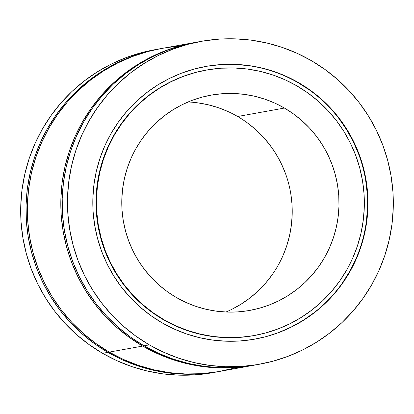 <?xml version="1.0" encoding="UTF-8"?>
<svg xmlns="http://www.w3.org/2000/svg" width="414" height="414" viewBox="0 0 414 414"><rect width="100%" height="100%" fill="white"/><g stroke="black" fill="none" stroke-linecap="round" stroke-linejoin="round"><path stroke-width="0.62" d="M309.775 90.231L298.406 82.872A138.535 137.557 79.8 0 1 365.583 226.577A138.535 137.557 79.8 0 1 254.781 339.149A138.535 137.557 79.8 0 0 365.583 226.572A138.535 137.557 79.8 0 0 298.406 82.872L298.83 82.795A138.535 137.557 -100.2 0 1 365.986 226.603A138.535 137.557 -100.2 0 1 254.998 339.113A138.535 137.557 -100.2 0 1 161.952 322.765L150.582 315.401L139.984 306.96L130.25 297.511L121.483 287.15L113.767 275.978L107.174 264.101L101.766 251.634L97.595 238.697L94.708 225.413L93.124 211.911L92.86 198.316L93.926 184.773L96.302 171.396L99.971 158.324L104.897 145.681L111.03 133.587L118.311 122.161L126.674 111.511L136.035 101.735L146.308 92.938L157.387 85.196L169.166 78.588L181.539 73.174L194.383 69.014L207.574 66.136L220.983 64.574L234.479 64.346L247.939 65.448L261.234 67.875L274.228 71.601L286.798 76.59L298.83 82.795L310.2 90.154L320.798 98.599L330.532 108.044L339.299 118.404L347.015 129.577L353.608 141.453L359.016 153.925L363.187 166.863L366.074 180.147L367.658 193.648L367.922 207.238L366.856 220.786L364.48 234.158L360.811 247.23L355.885 259.873L349.752 271.967L342.471 283.393L334.108 294.049L324.747 303.819L314.474 312.617L303.395 320.358L291.616 326.967L279.243 332.38L266.399 336.546L253.208 339.423L239.799 340.981L226.303 341.214L212.837 340.106L199.548 337.679L186.554 333.953L173.983 328.964L161.952 322.765A138.535 137.557 -100.2 0 1 94.796 178.951A138.535 137.557 -100.2 0 1 205.784 66.447A138.535 137.557 -100.2 0 1 298.83 82.795A138.535 137.557 -100.2 0 1 349.752 271.967A138.535 137.557 -100.2 0 1 161.952 322.765A138.535 137.557 -100.2 0 1 111.03 133.587A138.535 137.557 -100.2 0 1 298.83 82.795L286.374 76.668M206.431 70.033L206.006 70.111A134.892 133.939 79.8 0 0 97.937 179.655A134.892 133.939 79.8 0 0 163.328 319.68L163.753 319.603A134.892 133.939 -100.2 0 1 98.361 179.583A134.892 133.939 -100.2 0 1 206.431 70.033A134.892 133.939 -100.2 0 1 297.029 85.952L285.313 79.912L273.074 75.053L260.422 71.425L247.479 69.06L234.376 67.989L221.231 68.212L208.175 69.733L195.33 72.533L182.828 76.585L170.78 81.858L159.307 88.291L148.517 95.831L138.519 104.395L129.406 113.912L121.261 124.283L114.171 135.409L108.199 147.182L103.402 159.493L99.831 172.224L97.518 185.244L96.483 198.435L96.736 211.668L98.278 224.818L101.094 237.75L105.151 250.346L110.414 262.486L116.836 274.052L124.35 284.93L132.884 295.016L142.359 304.218L152.683 312.441L163.753 319.603L175.469 325.647L187.708 330.501L200.36 334.129L213.303 336.494L226.406 337.57L239.551 337.343L252.607 335.826L265.452 333.027L277.954 328.97L290.002 323.701L301.475 317.264L312.265 309.729L322.263 301.159L331.376 291.647L339.521 281.277L346.611 270.145L352.583 258.372L357.38 246.061L360.951 233.336L363.264 220.31L364.299 207.119L364.046 193.887L362.504 180.742L359.688 167.805L355.631 155.209L350.368 143.068L343.946 131.502L336.432 120.624L327.893 110.538L318.423 101.337L308.099 93.119L297.029 85.952A134.892 133.939 79.8 0 1 362.421 225.977A134.892 133.939 79.8 0 1 254.351 335.521A134.892 133.939 79.8 0 1 163.753 319.603A134.892 133.939 -100.2 0 1 114.171 135.409A134.892 133.939 -100.2 0 1 297.029 85.952A134.892 133.939 79.8 0 1 346.611 270.145A134.892 133.939 79.8 0 1 163.753 319.603L163.328 319.68A134.892 133.939 79.8 0 0 253.927 335.599L254.351 335.521M284.423 108.054A109.368 108.597 -100.2 0 1 337.441 221.588A109.368 108.597 -100.2 0 1 249.818 310.407A109.368 108.597 -100.2 0 1 176.359 297.5A109.368 108.597 -100.2 0 1 123.341 183.971A109.368 108.597 -100.2 0 1 210.964 95.148A109.368 108.597 -100.2 0 1 284.423 108.054L293.397 113.866L301.765 120.531L309.449 127.988L316.368 136.17L322.459 144.988L327.665 154.365L331.935 164.208L335.226 174.423L337.508 184.908L338.761 195.568L338.968 206.301L338.129 216.993L336.251 227.555L333.353 237.874L329.466 247.857L324.623 257.404L318.873 266.425L312.27 274.834L304.88 282.545L296.776 289.495L288.025 295.606L278.726 300.823L268.955 305.097L258.817 308.383L248.405 310.655L237.817 311.887L227.162 312.068L216.532 311.193L206.043 309.279L195.781 306.339L185.855 302.401L176.359 297.5L167.385 291.694L159.017 285.029L151.333 277.566L144.414 269.39L138.317 260.566L133.111 251.189L128.842 241.346L125.551 231.136L123.274 220.646L122.021 209.986L121.814 199.258L122.653 188.561L124.531 178.004L127.429 167.686L131.316 157.703L136.159 148.155L141.909 139.135L148.507 130.726L155.902 123.01L164.006 116.065L172.757 109.953L182.056 104.732L191.822 100.462L201.965 97.171L212.377 94.904L222.96 93.673L233.62 93.492L244.244 94.361L254.739 96.276L264.996 99.215L274.922 103.153L284.423 108.054A109.368 108.597 -100.2 0 1 324.623 257.404A109.368 108.597 -100.2 0 1 176.359 297.5A109.368 108.597 -100.2 0 1 136.159 148.155A109.368 108.597 -100.2 0 1 284.423 108.054L237.641 116.5A109.368 108.597 79.8 0 0 188.044 101.979A109.368 108.597 79.8 0 1 237.641 116.5A109.368 108.597 79.8 0 1 292.036 218.059A109.368 108.597 79.8 0 1 225.956 312.021A109.368 108.597 79.8 0 0 292.036 218.059A109.368 108.597 79.8 0 0 237.641 116.5M159.783 48.816L154.469 49.773A164.053 162.899 79.8 0 0 23.034 183.009A164.053 162.899 79.8 0 0 102.563 353.308L107.878 352.35A164.053 162.899 -100.2 0 1 28.349 182.051A164.053 162.899 -100.2 0 1 159.783 48.816A164.053 162.899 -100.2 0 1 160.451 48.697L146.282 51.853L131.078 56.785L116.422 63.197L102.47 71.022L89.352 80.187L77.19 90.609L66.105 102.18L56.2 114.792L47.574 128.324L40.313 142.649L34.481 157.62L30.134 173.099L27.319 188.939L26.061 204.982L26.372 221.076L28.245 237.062L31.671 252.794L36.608 268.117L43.009 282.881L50.819 296.947L59.958 310.179L70.339 322.444L81.863 333.632L94.418 343.636L107.878 352.35L122.125 359.699L137.013 365.603L152.404 370.018L168.141 372.89L184.08 374.194L200.071 373.925L218.737 371.586M194.596 42.533L161.124 48.573A164.053 162.899 79.8 0 0 29.689 181.808A164.053 162.899 79.8 0 0 109.218 352.107L142.69 346.068A164.053 162.899 -100.2 0 1 63.161 175.764A164.053 162.899 -100.2 0 1 194.596 42.533A164.053 162.899 -100.2 0 1 195.263 42.414L181.094 45.571L165.885 50.503L151.234 56.915L137.282 64.739L124.159 73.904L111.997 84.327L100.912 95.898L91.013 108.509L82.386 122.042L75.12 136.366L69.293 151.338L64.946 166.816L62.131 182.657L60.874 198.699L61.179 214.794L63.057 230.779L66.478 246.511L71.415 261.834L77.822 276.599L85.631 290.664L94.77 303.897L105.151 316.161L116.67 327.35L129.225 337.353L142.69 346.068L156.937 353.411L171.826 359.321L187.211 363.735L202.953 366.607L218.892 367.911L234.878 367.642L253.549 365.303A164.053 162.899 79.8 0 1 252.876 365.427A164.053 162.899 79.8 0 1 142.69 346.068A164.053 162.899 -100.2 0 1 63.218 175.432A164.053 162.899 -100.2 0 1 195.263 42.414M201.251 41.333L195.936 42.29A164.053 162.899 79.8 0 0 64.501 175.526A164.053 162.899 79.8 0 0 144.031 345.825L149.345 344.867A164.053 162.899 -100.2 0 1 69.816 174.563A164.053 162.899 -100.2 0 1 201.251 41.333A164.053 162.899 -100.2 0 1 311.437 60.692L297.19 53.344L282.301 47.434L266.916 43.025L251.174 40.153L235.235 38.844L219.249 39.118L203.367 40.965L187.749 44.37L172.54 49.302L157.889 55.714L143.937 63.539L130.814 72.704L118.652 83.126L107.568 94.697L97.668 107.309L89.041 120.841L81.781 135.166L75.948 150.137L71.601 165.616L68.786 181.456L67.529 197.499L67.839 213.593L69.712 229.579L73.133 245.311L78.07 260.634L84.477 275.398L92.286 289.464L101.425 302.696L111.806 314.961L123.325 326.149L135.88 336.152L149.345 344.867L163.592 352.21L178.481 358.12L193.866 362.529L209.608 365.407L225.547 366.711L241.533 366.442L257.415 364.594L273.033 361.184L288.242 356.252L302.893 349.846L316.845 342.021L329.963 332.851L342.13 322.434L353.214 310.857L363.114 298.246L371.741 284.713L379.001 270.394L384.834 255.417L389.181 239.939L391.996 224.103L393.253 208.061L392.943 191.967L391.07 175.976L387.649 160.244L382.712 144.921L376.305 130.156L368.496 116.091L359.357 102.863L348.976 90.594L337.457 79.405L324.902 69.407L311.437 60.692A164.053 162.899 79.8 0 1 390.966 230.991A164.053 162.899 79.8 0 1 259.531 364.227A164.053 162.899 79.8 0 1 149.345 344.867A164.053 162.899 -100.2 0 1 89.041 120.841A164.053 162.899 -100.2 0 1 311.437 60.692A164.053 162.899 79.8 0 1 371.741 284.713A164.053 162.899 79.8 0 1 149.345 344.867L144.031 345.825A164.053 162.899 79.8 0 0 254.217 365.184L259.531 364.227M252.095 365.552L236.218 367.399L220.232 367.673L204.288 366.364L188.551 363.492L173.161 359.078L158.272 353.173L144.031 345.825L130.565 337.11L118.011 327.112L106.486 315.923L96.105 303.653L86.966 290.421L79.157 276.355L72.755 261.591L67.818 246.273L64.398 230.541L62.519 214.55L62.214 198.456L63.471 182.414L66.287 166.578L70.628 151.094L76.461 136.123L83.726 121.804L92.348 108.271L102.253 95.655L113.338 84.083L125.499 73.666L138.623 64.496L152.575 56.671L167.225 50.26L182.434 45.328L196.024 42.275M232.906 368.429L217.288 371.834L201.406 373.682L185.42 373.956L169.481 372.647L153.739 369.774L138.354 365.36L123.465 359.455L109.218 352.107A164.053 162.899 79.8 0 0 219.404 371.467L252.876 365.427M178.02 46.435A164.053 162.899 79.8 0 0 31.355 173.399A164.053 162.899 79.8 0 0 109.218 352.107L142.69 346.068A164.053 162.899 79.8 0 0 253.544 365.303M142.69 346.068L109.218 352.107L95.753 343.392L83.204 333.394L71.679 322.206L61.298 309.936L52.159 296.703L44.35 282.643L37.943 267.874L33.006 252.556L29.585 236.824L27.712 220.833L27.402 204.739L28.659 188.696L31.474 172.861L35.821 157.377L41.654 142.406L48.914 128.086L57.541 114.554L67.441 101.937L78.531 90.366L90.692 79.949L103.81 70.778L117.762 62.954L132.413 56.542L147.622 51.61L161.212 48.557M210.633 373.035L194.751 374.882L178.765 375.156L162.826 373.847L147.084 370.975L131.699 366.566L116.81 360.656L102.563 353.308A164.053 162.899 79.8 0 0 212.749 372.667L218.064 371.71A164.053 162.899 79.8 0 0 218.732 371.586A164.053 162.899 79.8 0 1 107.878 352.35A164.053 162.899 79.8 0 0 218.064 371.71M157.129 49.318A164.053 162.899 79.8 0 0 23.267 181.674A164.053 162.899 79.8 0 0 102.563 353.308L107.878 352.35A164.053 162.899 -100.2 0 1 28.406 181.715A164.053 162.899 -100.2 0 1 160.451 48.697M107.878 352.35L102.563 353.308L89.098 344.593L76.543 334.595L65.024 323.406L54.643 311.137L45.504 297.909L37.695 283.844L31.288 269.079L26.351 253.756L22.93 238.024L21.057 222.033L20.747 205.939L22.004 189.897L24.819 174.061L29.166 158.583L34.999 143.606L42.259 129.287L50.886 115.754L60.786 103.143L71.87 91.566L84.037 81.149L97.155 71.979L111.107 64.154L125.758 57.748L140.967 52.816L154.557 49.758M228.145 111.599L218.219 107.661L207.957 104.721L197.468 102.807M231.943 309.268L241.243 304.047L249.994 297.935L258.098 290.99L265.493 283.274L272.091 274.865M282.684 256.297L286.571 246.314L289.469 235.996L291.347 225.439L292.186 214.742L291.979 204.014L290.726 193.354M285.158 172.654L280.889 162.811L275.683 153.434L269.586 144.61L262.667 136.434L254.983 128.971L246.615 122.306M247.515 65.526L234.055 64.424L220.553 64.651L207.145 66.214M278.819 332.458L291.187 327.044L302.97 320.436L314.05 312.694M342.042 283.471L349.328 272.045L355.46 259.951M366.431 220.864L367.492 207.316L367.234 193.726L365.65 180.225M358.591 153.998L353.183 141.531L346.59 129.654L338.869 118.482M253.999 335.588L239.126 337.42L225.982 337.643L212.879 336.572L199.936 334.207L187.283 330.579L175.039 325.725L163.328 319.68L152.259 312.518L141.935 304.295L132.459 295.094L123.926 285.008L116.412 274.13L109.989 262.564L104.726 250.423L100.664 237.827L97.854 224.89L96.312 211.745L96.053 198.513L97.093 185.322L99.407 172.302L102.977 159.571L107.775 147.26L113.746 135.487L120.836 124.36L128.977 113.99L138.095 104.473L148.093 95.908L158.883 88.368L170.356 81.936L182.398 76.662L194.906 72.61L206.079 70.095M298.83 82.795L298.406 82.872A138.535 137.557 79.8 0 0 205.572 66.483M206.213 70.075A134.892 133.939 79.8 0 0 97.952 179.552A134.892 133.939 79.8 0 0 163.328 319.68L163.753 319.603M198.596 41.835A164.053 162.899 79.8 0 0 64.734 174.185A164.053 162.899 79.8 0 0 144.031 345.825L149.345 344.867M144.031 345.825A164.053 162.899 79.8 0 0 256.866 364.682M109.218 352.107A164.053 162.899 79.8 0 0 235.98 367.565M102.563 353.308A164.053 162.899 79.8 0 0 215.404 372.165M163.328 319.68A134.892 133.939 79.8 0 0 254.134 335.563M298.406 82.872A138.535 137.557 79.8 0 0 205.561 66.483M254.998 339.113L254.574 339.185M205.784 66.447L205.36 66.525"/></g></svg>
